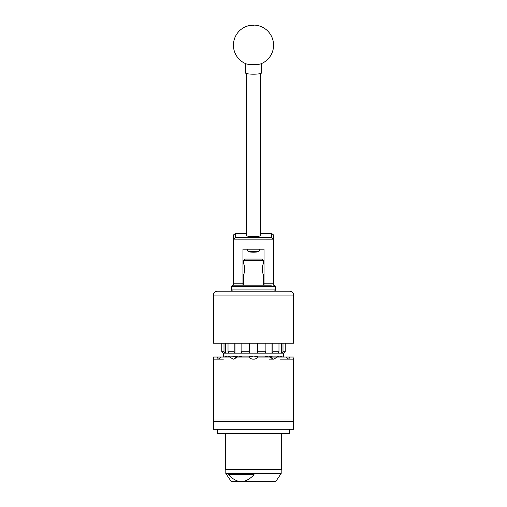 <?xml version="1.0" encoding="UTF-8"?>
<svg xmlns="http://www.w3.org/2000/svg" width="507" height="507" viewBox="0 0 507 507"><rect width="100%" height="100%" fill="white"/><g stroke="black" fill="none" stroke-linecap="round" stroke-linejoin="round"><path stroke-width="0.76" d="M264.033 285.156L264.033 249.184L242.967 249.184L242.967 285.156L233.429 285.156L233.429 235.026L235.356 233.423L235.356 237.542L271.644 237.542L271.644 233.423L260.566 233.423M271.644 233.423L273.571 235.026L273.571 285.156L274.376 285.156L275.662 286.436L231.338 286.436L231.338 289.909L275.662 289.909L275.662 286.436M271.644 237.542L273.552 239.836L233.429 239.855L235.356 237.542M233.429 283.229L242.967 283.229M264.033 283.229L273.571 283.229M246.434 233.423L235.356 233.423M259.445 250.819L258.747 251.504A5.317 0.83 180 0 1 253.5 252.201A5.317 0.83 180 0 1 248.253 251.504L247.555 250.819A6.021 0.944 0 0 0 253.5 251.618A6.021 0.944 0 0 0 259.445 250.819A6.021 0.944 0 0 0 259.521 250.673L259.521 249.184M247.479 249.184L247.479 250.673A6.021 0.944 0 0 0 247.555 250.819M246.434 73.528L246.434 235.508A7.066 1.103 180 0 0 253.5 236.617A7.066 1.103 180 0 0 260.566 235.508L260.566 73.528M245.47 63.571L245.47 72.932A8.03 1.255 -0 0 0 250.978 74.123A8.03 1.255 -0 0 0 261.53 72.932L261.53 63.571M246.015 63.806A8.03 1.255 -0 0 0 250.978 64.541A8.03 1.255 -0 0 0 260.985 63.806A20.071 20.071 0 0 0 271.644 36.586A20.071 20.071 0 0 0 233.429 45.174A20.071 20.071 0 0 0 246.015 63.806M231.338 286.436L232.624 285.156L271.353 285.156M252.714 421.266L213.352 421.266L213.352 429.296L293.648 429.296L293.648 421.266L252.714 421.266M225.716 433.637L225.716 469.609L281.284 469.609L281.284 433.637M217.37 429.296L217.37 433.637L289.63 433.637L289.63 429.296M281.189 469.609L281.189 473.462L225.811 473.462L231.338 481.65L242.809 481.65C247.093 480.585 250.832 478.24 254.026 474.615L228.454 474.615C231.648 478.24 235.387 480.585 239.672 481.65M281.189 473.462L275.662 481.65L242.809 481.65M293.648 340.349L293.648 343.22L213.352 343.22L213.352 295.049L293.648 295.049L293.521 336.49M293.635 340.203L293.648 339.417M264.033 274.116L263.539 274.135C262.087 274.445 262.087 263.741 263.539 264.058L263.539 260.68L243.461 260.68L245.071 259.077L261.929 259.077L263.539 260.68M243.461 260.68L243.461 264.058C244.913 263.748 244.913 274.439 243.461 274.135L242.967 274.116M243.461 285.156L243.461 274.135M263.539 264.058L264.033 264.077M263.539 285.156L263.539 274.135M213.352 295.049C213.58 292.704 214.867 291.424 217.205 291.189L289.795 291.189C292.133 291.424 293.42 292.704 293.648 295.049M253.5 359.121L254.089 359.121A3.853 3.853 0 0 0 257.645 356.751L253.5 356.072L249.355 356.751A3.853 3.853 0 0 0 252.911 359.121L253.5 359.121M293.559 358.538L293.502 357.929M293.445 357.036L290.099 357.036L288.559 359.121L293.648 359.121L293.648 419.986C294.016 420.233 293.591 420.664 292.362 421.266M279.87 359.121L288.559 359.121M283.609 359.121L287.97 359.121L286.087 357.036L276.949 357.036L274.084 359.121L273.064 359.121L269.997 357.036L257.512 357.036C256.764 358.367 255.623 359.064 254.089 359.121M293.635 334.037L293.553 339.012M257.512 343.22L257.512 351.731L265.89 351.731L265.89 343.22M272.842 343.22L272.842 351.731L278.977 351.731L278.977 343.22M282.995 343.22L282.995 351.731L285.238 351.731L285.238 343.22M221.762 343.22L221.762 351.731L224.005 351.731L224.005 343.22M228.023 343.22L228.023 351.731L234.158 351.731L234.158 343.22M241.11 343.22L241.11 351.731L249.488 351.731L249.488 343.22M283.781 353.176L285.238 351.731L283.781 353.176L234.969 353.176L234.969 343.22M249.488 351.731L249.488 353.176M257.512 353.176L257.512 351.731M234.158 351.731L234.887 353.176L225.419 353.176L225.419 343.22M241.839 353.176L241.11 351.731M224.005 351.731L225.273 353.176L223.219 353.176L221.762 351.731L223.219 353.176M229.284 353.176L228.023 351.731M281.581 353.176L281.581 343.22M278.977 351.731L277.716 353.176M281.727 353.176L282.995 351.731M272.031 353.176L272.031 343.22M265.89 351.731L265.161 353.176M272.113 353.176L272.842 351.731M252.911 359.121C251.383 359.064 250.236 358.367 249.488 357.036L237.003 357.036L233.936 359.121L232.916 359.121L230.051 357.036L220.913 357.036L219.03 359.121L223.391 359.121L218.441 359.121L216.901 357.036L213.555 357.036L213.358 359.121L218.441 359.121M213.434 358.557L213.491 357.942M213.498 357.879L213.555 357.036M271.036 358.373A3.853 3.34 90 0 0 272.145 356.751L268.558 356.072L264.965 356.751L268.558 356.072L272.386 357.036L276.949 357.036M286.087 357.036L290.099 357.036M216.901 357.036L220.913 357.036M230.051 357.036L234.855 356.751A3.853 3.34 -90 0 0 235.964 358.373M241.573 357.036L242.035 356.751L238.442 356.072L234.855 356.751M228.822 357.036L229.494 356.751L227.421 356.072L225.349 356.751A3.853 1.927 -90 0 0 225.419 357.036M223.391 356.751L223.391 356.072L223.391 356.751L222.687 357.036M224.81 357.036L227.421 356.072L279.579 356.072L281.651 356.751L279.579 356.072L277.506 356.751L279.579 356.072L283.609 356.072L283.609 356.751L283.609 353.176M249.488 357.036L253.5 356.072M269.065 359.121L273.064 359.121M281.581 357.036A3.853 1.927 90 0 0 281.651 356.751L282.19 357.036M264.965 356.751L265.427 357.036M277.506 356.751L278.178 357.036M284.313 357.036L283.609 356.751L284.313 357.036M293.597 334.55L293.648 334.893M293.648 338.518L293.648 338.023M293.648 337.979L293.648 339.437M253.5 25.35A20.071 18.822 -115.3 0 0 244.913 27.036M213.352 359.121L213.352 419.986L293.648 419.986M223.391 353.176L223.391 356.072L227.421 356.072M274.376 291.189L275.662 289.909M232.624 291.189L231.338 289.909M242.967 264.077L243.474 264.077M225.811 469.609L225.811 473.462M213.352 419.986C212.984 420.233 213.409 420.664 214.638 421.266"/></g></svg>
